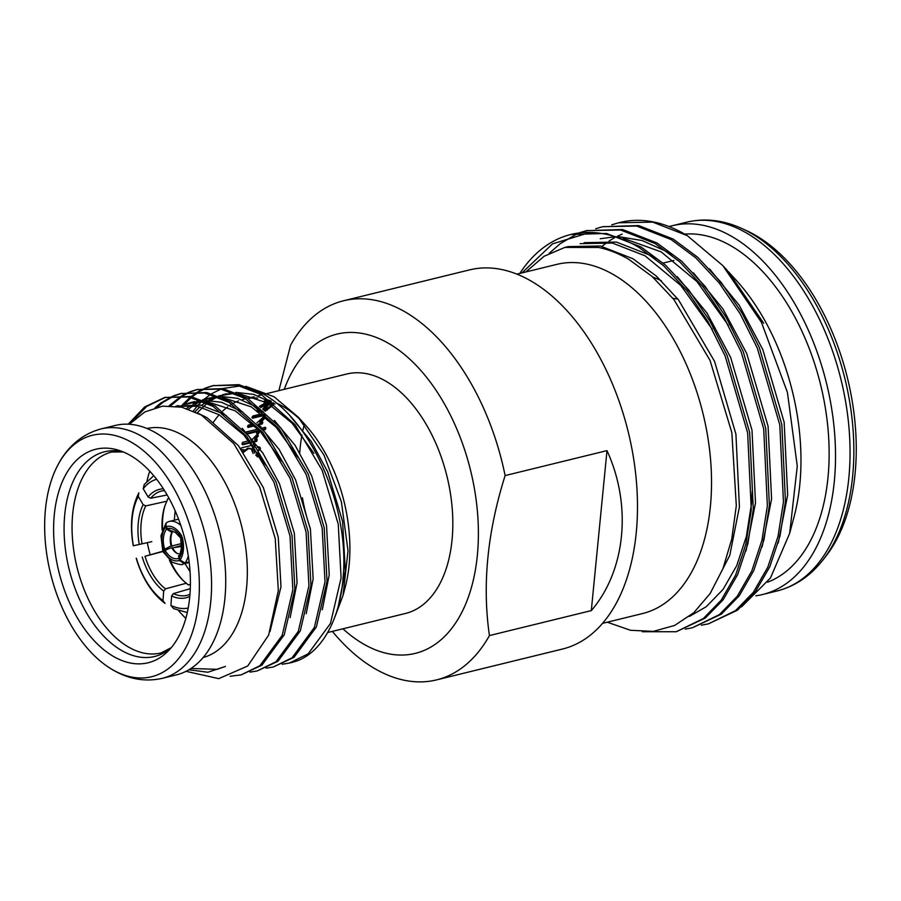 <?xml version="1.0" encoding="UTF-8"?>
<svg xmlns="http://www.w3.org/2000/svg" width="901" height="901" viewBox="0 0 901 901"><rect width="100%" height="100%" fill="white"/><g stroke="black" fill="none" stroke-linecap="round" stroke-linejoin="round"><path stroke-width="1.35" d="M164.849 550.41L164.455 550.534C162.585 551.029 162.259 550.804 163.453 549.847L169.917 546.502L181.428 543.562M172.632 531.083L171.336 532.04L166.561 529.124L165.671 527.153L165.93 523.233M181.484 546.558L170.548 548.033L165.12 550.218L163.272 551.975L172.181 562.235C179.231 564.623 182.734 565.242 182.7 564.116A26.298 16.184 -100 0 0 184.131 563.654L179.367 560.445L178.522 555.59M170.447 561.041A51.571 29.237 -105 0 0 175.56 570.66A51.571 29.237 -105 0 0 183.444 580.762M169.456 560.219A49.105 27.841 -105 0 0 174.479 569.725A49.105 27.841 -105 0 0 182.7 580.064A49.105 27.841 -105 0 0 186.372 583.229L165.446 588.826L163.678 591.112L162.991 600.584L165.018 603.377C151.83 593.297 142.234 578.262 136.209 558.282L136.4 558.271A61.64 34.948 -105 0 0 162.991 600.584M165.052 505.574A51.571 29.26 -102.5 0 0 162.833 517.016A51.571 29.26 -102.5 0 0 162.608 528.786M175.121 510.698L174.321 520.192M151.807 541.67L133.258 545.792C129.643 525.227 131.512 507.578 138.844 492.836L138.27 496.428A61.64 34.97 -102.5 0 0 133.427 545.758L151.807 541.67M162.124 530.16A49.105 27.863 -102.5 0 1 162.293 518.39A49.105 27.863 -102.5 0 1 164.714 506.531A49.105 27.863 -102.5 0 1 166.899 501.215L167.732 498.839L169.151 498.523M138.27 496.428L143.158 504.661L145.759 505.911A49.105 27.863 -102.5 0 0 141.153 523.087A49.105 27.863 -102.5 0 0 142.043 543.832M180.031 559.938A22.187 12.197 -101.7 0 0 183.342 550.072A22.187 12.197 -101.7 0 0 182.25 537.233L180.718 538.787L181.383 548.146L179.288 557.922L180.031 559.938L184.975 563.012L189.131 561.886M172.541 531.399A17.468 11.037 -106 0 0 170.999 537.131A17.468 11.037 -106 0 0 171.877 546.299M182.002 537.368C180.155 537.886 179.727 537.706 180.729 536.827L181.754 536.027A22.187 12.569 -107.3 0 0 174.208 527.873A22.187 12.569 -107.3 0 0 166.347 526.646L167.237 528.617L172.181 531.399M171.956 531.455L175.222 532.311L180.211 537.559L180.729 536.827A20.036 11.341 -107.3 0 0 174.118 529.811A20.036 11.341 -107.3 0 0 167.237 528.617M112.231 655.703A109.922 65.075 76.2 0 1 53.688 524.258A109.922 65.075 76.2 0 1 119.078 450.399A109.922 65.075 76.2 0 1 131.783 456.3A109.922 65.075 76.2 0 1 187.363 550.511A109.922 65.075 76.2 0 1 168.228 650.995A109.922 65.075 76.2 0 1 112.231 655.703M742.075 228.606L746.422 230.6A184.908 109.472 76.2 0 1 757.628 236.569A184.908 109.472 76.2 0 1 849.53 387.058A184.908 109.472 76.2 0 1 826.127 555.894L823.187 559.667A188.185 111.409 76.2 0 0 847.008 387.835A188.185 111.409 76.2 0 0 753.473 234.677A188.185 111.409 76.2 0 0 742.075 228.606C723.345 220.058 704.897 217.907 686.731 222.175A189.841 112.388 76.2 0 1 748.799 234.361A189.841 112.388 76.2 0 1 849.136 429.586A189.841 112.388 76.2 0 1 777.09 590.955C795.166 586.337 810.528 575.908 823.187 559.667M669.094 226.579A189.841 112.388 76.2 0 1 672.202 225.734A189.841 112.388 76.2 0 1 734.27 237.92A189.841 112.388 76.2 0 1 834.608 433.144A189.841 112.388 76.2 0 1 762.561 594.514A189.841 112.388 76.2 0 1 755.849 595.798M722.884 265.66L726.904 270.052L763.71 323.29L728.38 271.663L736.083 280.098A179.569 106.307 76.2 0 1 794.074 516.78L789.659 533.369L797.272 466.11L787.418 392.385L761.458 322.378L722.884 265.66L687.249 235.623L652.707 222.108L618.694 222.772L611.745 224.833M684.681 234.102A179.569 106.307 76.2 0 1 733.346 247.246A179.569 106.307 76.2 0 1 827.681 425.463A179.569 106.307 76.2 0 1 767.573 582.204M516.949 274.141L556.874 264.365A179.772 106.431 76.2 0 1 615.642 275.897A179.772 106.431 76.2 0 1 710.664 460.76A179.772 106.431 76.2 0 1 642.436 613.581L602.521 623.357M278.882 390.64L290.64 345.083A195.179 115.553 76.2 0 1 343.585 300.754A195.179 115.553 76.2 0 1 407.398 313.278A195.179 115.553 76.2 0 1 505.123 475.582L606.992 450.624C632.097 505.337 625.688 570.603 591.304 610.608L489.434 635.577A195.179 115.553 76.2 0 1 436.489 679.906A195.179 115.553 76.2 0 1 372.676 667.371A195.179 115.553 76.2 0 1 332.356 631.376M343.585 300.754L469.579 269.883A195.179 115.553 76.2 0 1 533.392 282.418A195.179 115.553 76.2 0 1 636.545 483.127A195.179 115.553 76.2 0 1 562.472 649.035L436.489 679.906M284.265 389.322A164.365 97.308 76.2 0 1 390.73 344.655A164.365 97.308 76.2 0 1 477.35 555.331A164.365 97.308 76.2 0 1 361.492 642.83A164.365 97.308 76.2 0 1 342.932 628.785M489.434 635.577C482.136 585.211 487.362 531.883 505.123 475.582M275.976 402.848A123.268 72.981 76.2 0 1 284.142 407.139A123.268 72.981 76.2 0 1 301.801 421.251M298.096 417.028L305.349 424.957A123.268 72.981 76.2 0 1 345.151 587.441L343.011 595.516L348.023 550.793L341.366 501.666L323.943 454.96L298.096 417.028L274.095 396.778L245.703 386.304M263.779 394.345L346.772 374.005A123.268 72.981 76.2 0 1 387.07 381.923A123.268 72.981 76.2 0 1 452.234 508.682A123.268 72.981 76.2 0 1 405.45 613.468L327.727 632.513M146.976 428.482A117.93 69.816 76.2 0 1 184.446 436.298A117.93 69.816 76.2 0 1 246.694 556.649A117.93 69.816 76.2 0 1 203.108 657.539M157.224 433.696A128.404 76.022 76.2 0 1 225.104 565.738A128.404 76.022 76.2 0 1 176.371 674.894L162.214 678.352A128.404 76.022 76.2 0 0 210.947 569.207A128.404 76.022 76.2 0 0 143.079 437.154A128.404 76.022 76.2 0 0 101.092 428.921L115.249 425.452A128.404 76.022 76.2 0 1 157.224 433.696M133.066 443.247A124.304 73.589 76.2 0 1 198.569 602.578A124.304 73.589 76.2 0 1 110.947 668.745A124.304 73.589 76.2 0 1 107.32 666.402A124.304 73.589 76.2 0 1 57.946 464.893A124.304 73.589 76.2 0 1 133.066 443.247M741.534 606.869L770.456 578.003L789.659 533.369M622.14 234.091L617.388 236.22M614.595 237.673L609.087 240.995M607.285 242.234L601.969 246.333M701.316 625.204L708.445 623.841L735.475 610.664L753.337 592.34L767.832 567.146L778.025 536.365L783.453 501.936L779.804 425.002L757.302 348.09L740.093 313.694L719.201 282.97L695.752 257.832L671.166 239.565L636.624 226.05L602.611 226.714L595.662 228.775M708.445 623.841L737.491 610.18L755.342 591.844L769.848 566.65L780.041 535.881L785.458 501.44L781.82 424.506L759.306 347.606L742.097 313.199L721.217 282.475L697.768 257.337L673.171 239.069L638.64 225.554L602.611 226.714M642.289 631.736L676.279 631.725L703.309 618.548L721.172 600.212L735.667 575.018L745.859 544.249L751.288 509.808L747.639 432.874L725.136 355.974L707.927 321.567L687.035 290.843L663.587 265.716L639 247.437C622.895 237.864 606.598 232.852 590.121 232.424L552.583 243.822L521.949 272.913M676.279 631.725L705.325 618.052L723.176 599.728L737.682 574.534L747.875 543.754L753.304 509.324L749.655 432.39L727.141 355.478L709.932 321.083L689.051 290.359L665.602 265.221L641.005 246.953L606.474 233.438L570.862 234.485A205.451 121.635 76.2 0 1 590.121 232.424M685.233 629.135L692.362 627.783L719.392 614.606L737.255 596.271L751.749 571.088L761.942 540.307L767.37 505.866L763.721 428.944L741.219 352.032L724.01 317.636L703.118 286.901L679.669 261.774L655.083 243.507L620.541 229.992L586.528 230.656L579.58 232.717M692.362 627.783L721.408 614.11L739.259 595.786L753.765 570.592L763.958 539.812L769.386 505.382L765.737 428.448L743.224 351.548L726.015 317.141L705.134 286.417L681.685 261.279L657.088 243.011L622.557 229.496L586.528 230.656M519.787 273.442A205.451 121.635 76.2 0 1 570.862 234.485M587.542 230.408L580.616 232.571M576.257 234.316L560.253 243.642L549.182 253.339M525.835 271.967L544.08 256.278L564.803 247.426L598.568 247.448C608.704 249.554 618.773 253.519 628.774 259.342L652.144 276.483L673.948 299.605L710.033 360.389L731.849 432.66L736.308 505.686L731.77 539.012L722.906 568.756L710.134 593.534L693.781 612.725L674.624 625.452L653.259 631.398L630.52 630.283L607.251 622.197M334.733 617.376L343.011 595.516M213.008 422.896A123.268 72.981 76.2 0 1 219.146 414.775M221.128 412.635A123.268 72.981 76.2 0 1 221.691 412.072M222.84 410.957A123.268 72.981 76.2 0 1 227.66 406.914M230.082 405.236A123.268 72.981 76.2 0 1 231.884 404.121M233.359 403.288A123.268 72.981 76.2 0 1 238.574 400.889M242.054 399.706A123.268 72.981 76.2 0 1 243.844 399.233A123.268 72.981 76.2 0 1 245.736 398.805M247.944 398.433A123.268 72.981 76.2 0 1 257.641 398.096M267.462 399.796A123.268 72.981 76.2 0 1 270.638 400.765M240.421 385.898L222.57 388.545M220.97 389.108L211.712 393.658M210.564 394.39L203.998 399.357M201.993 401.182L198.49 404.74M197.195 406.193L193.343 411.002M205.969 387.858L212.884 385.662L236.907 385.144L261.29 394.559L295.213 424.867L322.186 470.378L338.247 524.134L341.096 577.913L330.464 623.492L308.119 653.889L289.379 663.057L282.216 664.251M212.895 385.662L238.923 384.648L263.295 394.064C312.118 420.688 349.847 508.84 343.101 577.428C340.004 621.082 320.001 655.072 293.467 662.01A143.822 85.144 76.2 0 1 291.327 662.584L289.379 663.068M128.212 424.191L144.644 406.97L164.646 397.476L188.658 396.969L213.041 406.374L246.964 436.681L273.938 482.204L289.998 535.96L292.848 589.738L282.216 635.318L259.871 665.704L241.13 674.883L230.149 676.257M164.646 397.476L190.674 396.474L215.046 405.878L248.98 436.185L275.954 481.708L292.003 535.464L294.864 589.243L284.232 634.822L261.876 665.208L241.13 674.883M173.803 395.742L180.729 393.546L204.741 393.027L229.124 402.432L263.047 432.739L290.021 478.262L306.081 532.018L308.93 585.796L298.299 631.376L275.954 661.762L257.213 670.941L250.05 672.123M180.729 393.546L206.757 392.532L231.129 401.947L265.063 432.255L292.037 477.767L308.086 531.522L310.946 585.301L300.303 630.88L277.959 661.278L257.213 670.941M189.886 391.8L196.812 389.604L220.824 389.086L245.207 398.49L279.13 428.797L306.103 474.32L322.164 528.076L325.013 581.855L314.381 627.434L292.037 657.82L273.296 666.999L266.133 668.182M196.812 389.604L222.84 388.59L247.212 398.005L281.146 428.313L308.108 473.825L324.169 527.581L327.029 581.37L316.386 626.938L294.041 657.336L273.296 666.999M131.197 422.332L146.66 406.475L165.649 397.24M155.107 407.702L160.727 403.029L172.834 396.136M157.179 407.151L162.743 402.533L173.882 396.057M174.85 395.64L181.732 393.309M169.151 405.732L181.349 396.046M182.272 395.494L188.917 392.194M170.649 405.754L182.43 396.125M183.353 395.55L189.965 392.115M190.933 391.698L197.815 389.367M182.452 404.752L190.179 397.273M191.068 396.553L197.432 392.104M198.355 391.552L205 388.252M181.946 407.229L182.971 405.979M184.243 404.504L191.305 397.521M192.183 396.778L198.513 392.183M199.436 391.608L206.047 388.173M207.016 387.757L213.897 385.425M188.861 669.77L207.894 672.247L225.441 666.413L217.096 669.33L190.899 668.497M129.372 424.247L144.824 411.937L162.597 406.148L181.788 407.196L201.328 415.012L233.787 443.619L259.668 487.013L275.233 538.55L278.33 590.47L268.633 635.115L247.73 665.997L218.763 678.644L186.011 671.324M661.379 280.819A155.738 92.195 -103.8 0 0 652.786 277.058M185.82 618.379A103.446 61.245 76.2 0 1 178.657 610.732M150.14 554.554A103.446 61.245 76.2 0 1 147.291 542.672M146.919 481.325A103.446 61.245 76.2 0 1 149.757 471.189M184.942 563.564L190.043 571.617M618.694 222.772L620.079 222.434A205.451 121.635 76.2 0 1 687.249 235.623M310.259 528.358A123.268 72.981 76.2 0 1 302.421 497.769M299.763 452.674A123.268 72.981 76.2 0 1 301.948 435.014M302.939 430.137A123.268 72.981 76.2 0 1 304.369 424.371M253.08 441.513L256.132 440.758A123.268 72.981 76.2 0 1 256.571 438.933L256.256 439.012M257.754 435.307L258.35 435.893L255.096 439.992L254.499 439.44L257.754 435.307L257.709 433.888L251.829 439.846M249.937 440.499L242.47 442.391A123.268 72.981 76.2 0 0 242.031 444.216L251.064 441.997M257.968 450.365L259.86 448.169L258.553 446.783L257.359 447.549M259.173 447.268L260.119 447.403L258.553 446.783L260.479 448.63L258.598 450.815M259.15 453.428L257.618 452.876L255.771 455.095L257.168 456.548L258.914 453.507M253.226 444.993L241.231 447.932A123.268 72.981 76.2 0 0 241.017 448.98M241.536 449.655L243.923 449.712L241.941 450.196M252.64 447.223L254.803 453.09L252.359 446.997L254.307 446.524M263.238 429.338L264.714 428.977A123.268 72.981 76.2 0 1 265.288 427.288L262.045 428.088M245.962 432.018L257.866 429.101A123.268 72.981 76.2 0 1 257.911 428.955M247.156 433.28L257.292 430.802L257.877 431.421L247.741 433.91M259.218 430.329L259.026 430.374A123.268 72.981 76.2 0 0 258.249 432.84L256.515 433.257A123.268 72.981 76.2 0 1 257.022 431.635M258.103 424.157L261.628 423.29A123.268 72.981 76.2 0 1 262.292 421.713L261.864 421.814M264.748 416.915L265.277 417.647L260.31 423.031L259.747 422.332L264.748 416.915L265.209 414.764M265.277 417.647L265.018 414.325L259.95 414.28L252.753 416.048A123.268 72.981 76.2 0 0 251.953 417.456L261.707 415.215L263.171 415.631L263.419 418.334L262.878 417.602L256.898 422.862M263.317 416.093L262.878 417.602M252.854 424.022L248.192 425.171A123.268 72.981 76.2 0 0 247.527 426.747L254.059 425.148M260.164 407.004L265.254 402.905L259.432 406.419M258.249 407.579L256.92 411.002L257.404 411.802L263.362 411.96M257.258 411.363L262.574 411.261M264.353 410.563L272.384 404.56L273.363 402.86M271.325 401.283L268.712 401.7A123.268 72.981 76.2 0 0 262.743 409.155M261.628 410.417L259.173 410.304M262.428 411.16L259.297 410.766L259.116 408.288M267.698 399.864L264.804 400.573A123.268 72.981 76.2 0 0 263.768 401.564L269.072 400.258M606.992 450.624L591.304 610.608M263.768 401.564L264.196 402.454L270.75 400.855M265.254 402.905L265.649 404.549L260.896 407.601M257.765 408.164L257.404 411.802M261.414 411.599L261.909 412.388M265.119 411.239L272.868 405.394L273.893 403.288M266.921 409.2L267.417 410.011M272.384 404.56L272.868 405.394M259.297 410.766L259.781 408.84M265.187 403.682L265.649 404.549M269.906 403.231L271.899 403.637L269.455 402.364L269.906 403.231A122.243 72.373 76.2 0 0 264.308 410.518M271.404 405.439L270.705 404.921L271.516 403.31M264.252 410.597L263.756 409.797A123.268 72.981 76.2 0 1 269.455 402.364M262.292 421.713L262.855 422.411A122.243 72.373 76.2 0 0 262.191 423.977L258.767 424.821M265.547 415.102L260.468 415.057L259.95 414.28M251.953 417.456L252.483 418.222L262.225 415.969L263.7 416.397M261.707 415.215L262.225 415.969M247.527 426.747L248.09 427.434L254.746 425.801M261.628 423.29L262.191 423.977M265.288 427.288L265.863 427.93A122.243 72.373 76.2 0 0 265.299 429.608L263.824 429.968M260.997 427.018A122.243 72.373 76.2 0 1 261.02 426.961L260.445 426.308M256.515 433.257L258.835 433.437A122.243 72.373 76.2 0 1 259.612 431.005L259.803 430.948M258.249 432.84L258.835 433.437M259.026 430.374L259.612 431.005M264.714 428.977L265.299 429.608M252.359 446.997L254.679 447.076M255.861 445.387A122.243 72.373 76.2 0 1 255.952 444.981L255.332 444.475M248.496 448.585L251.784 449.047L253.08 453.485L251.154 448.552L247.888 448.101L248.496 448.585L243.495 452.313M243.011 451.638L247.888 448.101M257.618 452.876L258.767 453.271M255.771 455.095L256.402 455.512M257.799 456.953L259.623 454.645M258.992 454.318L259.623 454.723M259.86 448.169L260.479 448.63M256.571 438.933L257.179 439.485A122.243 72.373 76.2 0 0 256.74 441.299L253.508 442.087M258.35 435.893L257.709 433.888M242.031 444.216L242.639 444.756L251.492 442.582M256.132 440.758L256.74 441.299M778.205 543.021L787.665 495.054L784.163 422.299L762.809 349.577L739.158 305.169L709.538 268.903M762.122 546.952L771.583 498.996L768.08 426.241L746.726 353.507L723.075 309.111L693.455 272.845M671.797 255.084L665.152 250.883L642.12 240.533L618.818 236.681M615.36 236.704L600.235 238.742M746.039 550.894L755.5 502.938L751.997 430.182L730.655 357.449L706.992 313.052L677.372 276.787M655.714 259.026L649.069 254.825L616.363 242.054L584.152 242.684M710.213 593.421L729.799 555.298L739.417 506.88L735.914 434.124L714.572 361.391L678.476 299.796L656.277 276.033L632.986 258.756L600.28 245.996L568.069 246.626L564.803 247.426M728.335 325.317L696.935 281.551L661.131 251.863L623.244 238.281M689.4 616.397L706.204 606.745L723.064 589.412L736.759 565.591L746.366 536.489L751.479 503.918L752.234 491.18M712.252 329.259L680.852 285.493L645.048 255.805L612.342 243.033L580.131 243.664M176.044 406.171L197.454 406.25L219.089 414.742L243.912 435.093L265.682 465.13M179.457 406.711L182.531 405.259M184.468 404.47L190.404 402.623L202.635 401.17M206.081 401.294L235.172 410.8L259.995 431.151L281.765 461.199M186.608 408.502L191.08 405.326M192.927 404.189L200.799 400.438M202.5 399.83L218.718 397.24M222.164 397.352L251.255 406.858L276.078 427.209L297.848 457.257M194.976 411.734L199.977 406.813M201.734 405.315L205.552 402.454M209.009 400.247L214.697 397.375M218.583 395.888L234.801 393.298M238.247 393.422L267.338 402.916L292.161 423.267L313.931 453.316M225.441 666.413L217.13 669.319M197.42 412.906L207.027 417.692L238.405 445.635L263.374 487.621L278.263 537.199L280.977 586.799L269.996 631.59M176.1 406.182L200.563 405.09L223.11 413.75L226.737 415.992M242.234 428.335L262.912 453.169L279.456 483.679L294.345 533.257L297.06 582.857L290.133 617.658M181.067 407.027L184.637 405.146M186.552 404.279L200.923 400.495M203.626 400.269L221.466 402.251L242.819 412.05M258.317 424.394L278.995 449.227L295.539 479.737L310.428 529.315L313.143 578.926L306.216 613.716M188.613 409.167L193.264 405.563M195.1 404.335L201.644 400.776M203.187 400.1L208.514 398.231M206.487 398.681L217.006 396.553M219.709 396.327L237.549 398.31L258.902 408.108M274.4 420.452L295.077 445.285L311.622 475.796L326.511 525.384L329.225 574.984L322.288 609.774M197.195 412.793L207.162 403.22M208.345 402.33L209.347 401.621M211.183 400.393L216.803 397.262M219.27 396.158L233.089 392.611M235.792 392.385L253.631 394.368L274.985 404.166M290.482 416.51L311.16 441.344L327.705 471.854L342.594 521.442L345.308 571.043L338.371 605.832M166.347 526.646C165.48 524.236 166.054 522.636 168.048 521.848L169.343 521.42A26.298 14.889 -107.3 0 1 177.779 523.154A26.298 14.889 -107.3 0 1 180.831 525.441M165.919 523.233L160.975 535.813L162.743 550.669L163.453 549.847A22.187 14.033 -106 0 1 162.011 537.097A22.187 14.033 -106 0 1 165.671 527.153M181.506 545.375L172.485 548.101M172.632 548.123A17.468 10.744 -100 0 0 177.542 553.664M189.199 562.415L184.131 563.654M156.661 479.276A61.64 36.49 -101.3 0 0 143.225 488.736L144.239 484.49M167.169 494.964L150.692 498.253L148.102 496.958L143.225 488.736M166.899 501.215L145.759 505.911M164.23 550.86L145.005 556.289A49.105 27.841 -105 0 0 165.446 588.826M163.633 551.311L145.005 556.289M190.404 584.344L188.174 584.94L186.372 583.229M173.566 608.592L170.92 605.404A61.64 36.445 -106.3 0 0 188.196 608.017M170.92 605.404L171.607 595.944L173.33 593.624A49.105 29.035 -106.3 0 0 187.678 595.156L189.965 594.3M190.291 588.668L173.33 593.624M171.843 547.977A16.477 10.136 -100 0 0 176.686 553.203A16.477 10.136 -100 0 0 176.979 553.383L180.099 554.059M172.429 531.399A16.477 10.418 -106 0 0 170.379 537.852A16.477 10.418 -106 0 0 171.145 546.276M139.25 544.463A51.154 29.023 77.5 0 1 138.292 522.67A51.154 29.023 77.5 0 1 143.158 504.661M184.975 563.012A26.298 14.45 -101.7 0 0 188.309 555.973M179.288 557.922A20.036 11.015 -101.7 0 0 182.115 549.25A20.036 11.015 -101.7 0 0 181.236 538.043M163.948 551.063A22.187 13.661 -100 0 0 171.134 559.296A22.187 13.661 -100 0 0 179.367 560.445M165.12 550.218A20.036 12.332 -100 0 0 171.427 557.314A20.036 12.332 -100 0 0 178.612 558.429M166.561 529.124A20.036 12.67 -106 0 0 163.43 537.874A20.036 12.67 -106 0 0 164.613 549.002M171.044 647.909A105.372 62.383 76.2 0 1 120.272 649.711A105.372 62.383 76.2 0 1 64.084 526.612A105.372 62.383 76.2 0 1 122.998 451.829M171.246 647.673L161.054 652.943A103.446 61.245 76.2 0 1 127.232 646.299A103.446 61.245 76.2 0 1 72.564 539.924A103.446 61.245 76.2 0 1 111.814 451.987L123.291 451.942M258.587 415.834L259.116 416.589M148.102 496.958A51.154 30.285 78.7 0 1 163.441 488.86M164.545 490.606L162.203 490.899A49.105 29.069 -101.3 0 0 150.692 498.253M163.678 591.112A51.154 29.012 75 0 1 142.223 556.976M189.784 596.361A51.154 30.251 73.7 0 1 171.607 595.944M762.561 594.514L777.09 590.955M107.32 666.402L111.386 669.026C127.863 679.106 144.802 682.215 162.214 678.352M663.17 263.069L673.88 260.445M57.946 464.893C65.446 450.342 79.243 434.665 101.092 428.921M243.844 399.233L245.68 398.783M247.696 398.287L254.048 396.733M258.069 395.742L261.763 394.841M672.202 225.734L686.731 222.175M251.784 449.047L251.154 448.552M175.954 406.16L178.342 405.574M190.404 402.623L194.425 401.632M222.57 394.739L226.59 393.748M677.845 299.008L672.968 298.389M178.578 519.145L169.343 521.42M189.21 562.528L182.7 564.116M144.228 484.479L153.756 475.683M187.284 612.567L173.566 608.603"/></g></svg>
